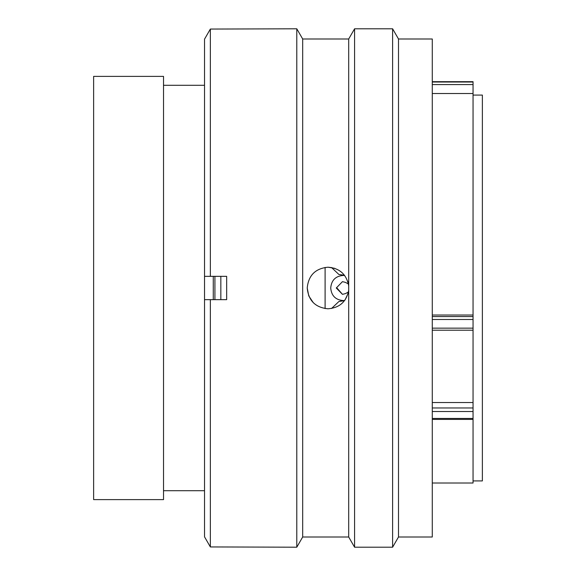 <?xml version="1.0" encoding="UTF-8"?>
<svg xmlns="http://www.w3.org/2000/svg" width="576" height="576" viewBox="0 0 576 576"><rect width="100%" height="100%" fill="white"/><g stroke="black" fill="none" stroke-linecap="round" stroke-linejoin="round"><path stroke-width="0.86" d="M163.526 288L163.526 76.385L93.629 76.385L93.629 499.615L163.526 499.615L163.526 288M213.271 299.65L213.271 276.35M204.53 499.615L204.53 76.385M325.102 308.585L325.102 267.415M473.054 480.917L482.371 480.917L482.371 95.083L473.054 95.083M432.281 315.036L473.054 315.036L473.054 93.506L432.281 93.506M432.281 483.012L473.054 483.012L473.054 411.523L432.281 411.523M432.281 81.691L473.054 81.691L473.054 93.506M473.054 315.036L473.054 330.178M432.281 402.545L473.054 402.545L473.054 330.214L432.281 330.214M473.054 402.545L473.054 411.523M344.426 275.227L338.904 274.493L331.531 267.509M344.614 300.521L342.85 300.521C335.455 299.808 331.409 295.632 330.718 288C331.409 280.368 335.455 276.192 342.85 275.479L344.614 275.479M348.408 283.932L345.326 282.348L342.461 281.65L336.269 288L342.461 294.35L345.326 293.652L348.408 292.068M336.953 288L342.454 294.307M331.531 308.491L338.904 301.507L342.749 300.758M343.85 275.242L338.904 274.493M338.904 301.507L343.85 300.758M342.626 300.758L343.512 300.758M343.512 275.242L342.626 275.242M220.838 299.65L220.838 276.35M214.92 299.65L214.92 276.35M302.681 38.995L296.791 28.8L296.791 547.2L302.681 537.005L302.681 38.995L348.696 38.995L348.696 285.804C346.529 274.349 339.638 268.15 328.018 267.206C315.389 268.438 308.455 275.364 307.224 288C308.455 300.636 315.389 307.562 328.018 308.794C339.638 307.843 346.529 301.644 348.696 290.196L348.696 537.005L354.578 547.2L392.609 547.2L392.609 28.8L398.498 38.995L398.498 537.005L392.609 547.2M313.272 302.666L308.83 296.014M308.758 295.841L307.224 288M398.498 38.995L432.281 38.995L432.281 537.005L398.498 537.005M348.696 38.995L354.578 28.8L354.578 547.2M348.696 290.196L348.696 285.804M296.791 28.8L210.355 29.059L210.355 276.35L226.663 276.35L226.663 299.65L210.355 299.65L210.355 546.941L296.791 547.2M348.696 285.854L347.71 281.333M210.355 299.65L204.53 299.65L204.53 536.839L210.355 546.941L204.53 536.839M204.53 39.161L210.355 29.059L204.53 39.161L204.53 276.35L210.355 276.35M348.106 293.371L345.046 299.938M328.018 267.206L334.807 268.344M432.281 316.57L473.054 316.57M432.281 328.147L473.054 328.147M473.054 319.486L432.281 319.486M432.281 407.966L473.054 407.966M432.281 418.457L473.054 418.457M473.054 84.586L432.281 84.586M432.281 82.022L473.054 82.022M204.3 85.298L163.526 85.298M204.3 490.702L163.526 490.702M432.281 419.4L473.054 419.4M354.578 28.8L392.609 28.8M302.681 537.005L348.696 537.005"/></g></svg>
